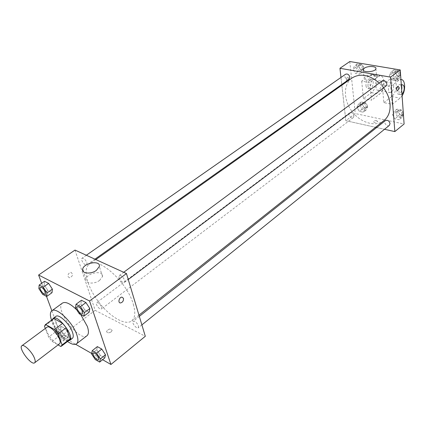 <?xml version="1.0" encoding="UTF-8"?>
<svg xmlns="http://www.w3.org/2000/svg" width="426" height="426" viewBox="0 0 426 426"><rect width="100%" height="100%" fill="white"/><g stroke="black" fill="none" stroke-linecap="round" stroke-linejoin="round"><path stroke-width="0.32" stroke-dasharray="2.13 1.6" d="M59.533 343.814C56.04 347.046 42.957 329.618 47.036 327.163M45.316 328.435L48.617 337.083L52.078 341.391L58.096 344.911M52.078 341.391L60.082 335.347L68.836 340.353L60.811 346.503M69.411 340.06L68.836 340.353M60.082 335.347L56.642 331.077L48.617 337.083M53.404 318.728L52.579 320.182L56.642 331.077M52.398 319.468C50.699 323.6 58.719 336.327 65.146 339.756L68.421 340.816M72.335 338.372C71.328 339.085 69.811 338.878 67.782 337.743C60.433 333.899 51.86 318.675 55.838 316.39M52.579 320.182L44.453 326.167M67.558 341.476C60.316 335.779 54.97 328.659 51.525 320.112M86.989 335.72C79.54 342.483 53.905 308.323 62.478 303.062M76.781 309.936L80.759 314.601M60.678 329.5L64.246 334.916L68.256 337.19L68.708 334.032L65.103 328.558L61.083 326.305L60.678 329.5L64.246 334.916L68.256 337.19L68.708 334.032L65.103 328.558L61.083 326.305L60.678 329.5L55.593 333.313L59.182 338.75L63.186 341.056L63.612 337.903L59.986 332.408L55.971 330.129L55.593 333.313M38.867 288.631L44.219 284.893L44.538 281.298L44.219 284.893L47.941 290.553L52.015 292.689L47.941 290.553L42.611 294.318M41.668 283.295L46.519 296.395M51.85 310.788L61.206 336.039L75.62 344.283M91.659 353.452L102.602 359.704M91.574 353.905L96.713 349.821L97.362 346.61L96.713 349.821L100.403 355.454L104.78 357.941L100.403 355.454L95.286 359.56M75.461 307.913L80.881 303.903L81.457 300.261L80.881 303.903L84.731 309.808L89.199 312.146L84.731 309.808L79.337 313.845M74.992 250.073L95.174 310.341L61.206 336.039M95.174 310.341L145.303 336.279M111.186 331.886L112.134 330.469C110.622 328.366 108.768 328.664 106.585 331.364C107.075 333.095 108.609 333.265 111.186 331.886L112.134 330.464C110.616 328.361 108.768 328.659 106.585 331.364C107.075 333.089 108.609 333.265 111.186 331.881M133.343 304.356C135.66 312.492 135.138 317.993 131.778 320.858C125.313 326.034 109.604 316.667 98.401 301.629C87.09 286.666 82.484 268.971 89.258 264.211C98.049 255.983 127.385 282.225 133.343 304.356M86.957 262.799L86.792 264.935C85.094 266.372 80.088 259.386 82.016 258.268C83.8 258.065 85.445 259.572 86.957 262.799M101.532 307.109L101.399 308.983C99.865 310.378 94.876 303.759 96.638 302.668C98.385 302.481 100.014 303.962 101.532 307.109M138.466 325.933L138.285 327.78C136.65 329.341 131.299 322.535 133.178 321.284C135.117 321.034 136.879 322.583 138.466 325.933M119.04 277.709C120.627 281.139 122.411 282.715 124.397 282.427C126.458 281.149 121.085 273.955 119.269 275.563L119.04 277.709M68.08 276.65L69.555 277.821C72.894 276.17 73.373 274.349 70.993 272.358C68.804 272.821 67.835 274.253 68.08 276.65L69.56 277.827C72.894 276.176 73.373 274.349 70.998 272.358C68.804 272.821 67.835 274.253 68.08 276.65M99.636 280.361C94.322 284.509 84.833 283.663 85.983 279.19C86.792 272.677 104.093 269.844 102.533 276.49L99.636 280.361M384.002 120.558C375.503 127.369 360.428 122.784 351.945 111.335C343.324 99.993 343.127 84.236 352.041 77.979M379.294 83.038L383.57 87.831M382.202 80.881L381.387 82.958C382.223 85.775 383.762 86.787 386.009 85.999M353.953 115.771L353.287 117.619C351.157 119.413 347.36 114.386 349.666 112.831C351.69 112.16 353.117 113.14 353.953 115.771M389.353 125.388C387.138 127.358 383.027 122.305 385.434 120.574M349.075 79.311C346.769 81.121 343.084 75.791 345.566 74.236M345.843 120.707L375.514 127.299L345.843 120.707L341.854 85.2L345.843 120.707L355.279 113.566L404.098 124.003M376.664 127.555L384.508 129.296L376.664 127.555M340.981 77.436L341.769 84.481L340.981 77.436M82.569 313.829C80.897 315.288 75.359 307.876 77.234 306.688M80.881 303.903L84.731 309.808M45.406 294.228C43.851 295.516 38.686 288.338 40.427 287.31M44.219 284.893L47.941 290.553M98.576 359.789C97.08 361.195 91.585 354.171 93.283 353.021M96.713 349.821L100.403 355.454M62.068 337.019L62.058 338.872C60.668 340.166 55.497 333.297 57.121 332.317C58.783 332.237 60.428 333.803 62.068 337.019M64.246 334.916L59.182 338.75M68.256 337.19L63.186 341.056M68.708 334.032L63.612 337.903M65.103 328.558L59.986 332.408M61.083 326.305L55.971 330.129M62.047 337.035L62.036 338.888C60.646 340.182 55.476 333.313 57.1 332.333C58.761 332.253 60.412 333.819 62.047 337.035M400.568 74.55L398.331 70.583L393.959 69.848L392.096 73.501L394.567 77.873L398.917 78.634L400.626 75.365M399.146 74.71L398.326 76.755C395.898 78.757 391.968 73.474 394.577 71.717C396.824 70.929 398.347 71.925 399.146 74.71M389.38 75.508L391.861 79.896L396.223 80.668L398.118 77.026L395.616 72.596L391.238 71.85L389.38 75.508L391.861 79.896L396.223 80.668L398.118 77.026L395.616 72.596L391.238 71.85L389.38 75.508L392.096 73.501M394.567 77.873L391.861 79.896M398.917 78.634L396.223 80.668M400.61 75.152L398.118 77.026M398.331 70.583L395.616 72.596M393.959 69.848L391.238 71.85M400.493 73.698L399.668 75.743C397.24 77.75 393.315 72.473 395.93 70.721C398.172 69.928 399.695 70.924 400.493 73.698M355.763 67.281L358.186 71.515L362.26 72.228L363.932 68.677L361.498 64.401L357.403 63.714L355.763 67.281L353.01 69.204L355.444 73.453L359.523 74.177L361.189 70.62L358.74 66.334L354.645 65.636L353.01 69.204L355.444 73.453L359.523 74.177L361.189 70.62L358.74 66.334L354.645 65.636L353.01 69.204M362.366 68.41L361.567 70.471C359.251 72.282 355.625 67.036 358.117 65.466C360.178 64.8 361.594 65.78 362.366 68.41M358.186 71.515L355.444 73.453M362.26 72.228L359.523 74.177M363.932 68.677L361.189 70.62M361.498 64.401L358.74 66.334M357.403 63.714L354.645 65.636M363.735 67.446L362.931 69.502C360.614 71.318 356.999 66.078 359.485 64.512C361.546 63.841 362.963 64.821 363.735 67.446M403.374 113.859L401.201 110.025L396.936 109.162L395.104 112.539L397.511 116.767L401.755 117.651L403.433 114.626M401.984 113.95L401.287 115.771C399.061 117.746 395.008 112.773 397.426 111.037C399.631 110.233 401.148 111.207 401.984 113.95M392.474 114.631L394.891 118.87L399.141 119.765L400.999 116.399L398.571 112.123L394.295 111.25L392.474 114.631L394.891 118.87L399.141 119.765L400.999 116.399L398.571 112.123L394.295 111.25L392.474 114.631L395.104 112.539M397.511 116.767L394.891 118.87M401.755 117.651L399.141 119.765M403.417 114.45L400.999 116.399M401.201 110.025L398.571 112.123M396.936 109.162L394.295 111.25M403.289 112.901L402.591 114.722C400.365 116.697 396.318 111.734 398.736 109.993C400.941 109.189 402.458 110.164 403.289 112.901M359.619 105.254L361.978 109.354L365.961 110.185L367.606 106.894L365.236 102.762L361.237 101.952L359.619 105.254L356.951 107.256L359.32 111.367L363.309 112.208L364.949 108.918L362.569 104.769L358.559 103.949L356.951 107.256L359.32 111.367L363.309 112.208L364.949 108.918L362.569 104.769L358.559 103.949L356.951 107.256M366.078 106.58L365.391 108.422C363.256 110.222 359.512 105.27 361.823 103.704C363.852 103.023 365.268 103.981 366.078 106.58M361.978 109.354L359.32 111.367M365.961 110.185L363.309 112.208M367.606 106.894L364.949 108.918M365.236 102.762L362.569 104.769M361.237 101.952L358.559 103.949M367.398 105.573L366.711 107.416C364.576 109.216 360.838 104.274 363.154 102.709C365.183 102.027 366.6 102.98 367.398 105.573M365.157 76.685L364.118 77.995C363.037 81.425 376.211 80.679 376.659 77.271C377.537 74.582 368.378 74.135 365.157 76.685M347.382 77.292C346.077 79.114 346.05 80.461 347.302 81.339C349.032 79.891 349.219 78.485 347.866 77.117L347.872 77.117C349.219 78.485 349.032 79.891 347.307 81.345C346.056 80.461 346.077 79.114 347.382 77.292M349.805 61.53L355.279 113.566M376.675 120.627C374.986 120.451 373.895 120.787 373.389 121.634C374.555 122.848 375.972 122.784 377.628 121.453L376.675 120.627M376.675 120.622L377.628 121.453C375.972 122.784 374.555 122.848 373.389 121.634C373.89 120.787 374.986 120.451 376.675 120.622M363.426 98.608L371.493 100.211L369.859 82.623L361.701 81.132L369.811 75.28L371.925 74.475C377.452 73.863 376.973 88.981 371.419 92.65L363.426 98.608L361.701 81.132M402.091 95.85L400.099 98.145L392.202 104.322L383.826 102.655L382.324 84.902L390.791 86.451L398.805 80.392L400.925 79.545M392.202 104.322L390.791 86.451M393.693 85.791C393.597 89.588 392.474 91.862 390.333 92.612C387.021 92.98 388.523 82.82 391.776 82.932C392.857 82.99 393.496 83.943 393.693 85.791M383.826 102.655L391.755 96.548C397.256 92.783 397.9 77.42 392.458 78.07L390.37 78.906L398.805 80.392M382.324 84.902L390.37 78.906M381.35 83.544C381.275 87.309 380.162 89.556 378 90.291C374.656 90.637 376.105 80.589 379.39 80.706C380.487 80.77 381.137 81.712 381.35 83.544M369.811 75.28L377.942 76.712L369.859 82.623M377.942 76.712L380.051 75.897C385.541 75.269 384.998 90.488 379.465 94.189L371.493 100.211M402.075 87.314C401.958 91.137 400.839 93.432 398.709 94.194C395.419 94.572 396.957 84.343 400.184 84.444C401.26 84.497 401.888 85.456 402.075 87.314M401.963 94.087L400.818 94.593C398.097 94.961 398.518 86.973 401.329 85.2M367.952 85.972C368 82.223 369.113 79.981 371.286 79.252C374.667 78.932 373.229 88.906 369.928 88.768C368.841 88.709 368.181 87.777 367.952 85.972M365.95 85.599C366.179 87.399 366.839 88.331 367.926 88.39C371.238 88.528 372.665 78.576 369.278 78.89C367.1 79.619 365.993 81.856 365.95 85.599M391.755 96.548L400.099 98.145M371.419 92.65L379.465 94.189M102.533 276.49L99.333 266.5M85.983 279.19L83.517 271.799M95.807 259.567L89.258 264.211M138.961 315.155L131.778 320.858M124.397 282.427L128.258 279.525M119.269 275.563L123.7 272.283M349.666 112.831L96.638 302.668M353.287 117.619L101.399 308.983M139.329 316.39L133.178 321.284M141.879 324.884L138.285 327.78M86.34 255.249L82.016 258.268M94.939 259.168L86.792 264.935M395.93 70.721L394.577 71.717M399.668 75.743L398.326 76.755M359.485 64.512L358.117 65.466M362.931 69.502L361.567 70.471M398.736 109.993L397.426 111.037M402.591 114.722L401.287 115.771M363.154 102.709L361.823 103.704M366.711 107.416L365.391 108.422M363.367 70.184L364.118 77.995M375.913 68.74L376.659 77.271M391.776 82.932L379.39 80.706M390.333 92.612L378 90.291M401.292 84.641L400.184 84.444M400.818 94.593L398.709 94.194M367.926 88.39L369.928 88.768M369.278 78.89L371.286 79.252M392.458 78.07L400.887 79.55M371.925 74.475L380.051 75.897"/><path stroke-width="0.64" d="M34.453 358.17C35.374 360.561 35.443 362.105 34.644 362.792C31.407 365.838 18.03 348.015 21.864 345.763C23.845 343.787 32.11 351.897 34.453 358.17M21.864 345.763L47.036 327.163C49.182 325.081 57.393 332.908 59.539 339.144C60.391 341.524 60.391 343.079 59.533 343.814L34.644 362.792M45.247 324.724L53.825 318.499L62.638 323.382L54.448 329.495L45.662 324.5L44.453 326.167L45.316 328.435M58.096 344.911L60.811 346.503L62.116 344.943L58.005 333.909L54.448 329.495M62.116 344.943L70.178 338.771L66.174 327.764L58.005 333.909M70.178 338.771L69.411 340.06L61.376 346.216M62.638 323.382L66.174 327.764M68.421 340.816L69.683 340.406C75.205 337.126 57.84 313.989 53.143 318.371L52.398 319.468M53.143 318.371L55.838 316.39C58.783 313.552 69.715 323.856 72.457 332.152C73.544 335.305 73.501 337.376 72.335 338.372L69.683 340.406M53.825 318.499L45.662 324.5M51.525 320.112C49.911 315.421 50.002 312.327 51.796 310.831C56.195 306.571 72.665 322.083 76.744 334.548C78.347 339.24 78.283 342.323 76.547 343.809C74.609 345.113 71.611 344.336 67.558 341.476M80.759 314.601L87.346 326.433C88.885 331.103 88.768 334.202 86.989 335.72L76.547 343.809M51.796 310.831L62.478 303.062C65.641 301.358 70.407 303.647 76.781 309.936M46.679 296.48L52.015 292.689L52.382 289.126L48.623 283.397L44.538 281.298L39.155 285.042L38.867 288.631L42.611 294.318L46.679 296.48L47.014 292.923L43.234 287.172L39.155 285.042M102.602 359.704L110.93 364.47L89.551 300.996L38.606 275.036L41.668 283.295M46.519 296.395L51.85 310.788M75.62 344.283L91.659 353.452M99.663 362.084L104.78 357.941L105.488 354.773L101.761 349.07L97.362 346.61L92.197 350.704L91.574 353.905L95.286 359.56L99.663 362.084L100.339 358.926L96.59 353.202L92.197 350.704M83.8 316.214L89.199 312.146L89.833 308.546L85.94 302.567L81.457 300.261L76.004 304.281L75.461 307.913L79.337 313.845L83.8 316.214L84.396 312.625L80.482 306.619L76.004 304.281M38.606 275.036L74.992 250.073L126.463 273.545L145.303 336.279L110.93 364.47M126.463 273.545L89.551 300.996M96.398 270.35C91.026 274.477 81.478 273.662 82.66 269.237C83.517 262.783 100.946 259.919 99.333 266.5L96.398 270.35M123.471 298.344C123.662 300.857 122.661 302.391 120.467 302.945C117.587 302.998 119.211 296.917 122.012 297.146L123.471 298.344C123.662 300.857 122.661 302.391 120.462 302.945C117.587 302.998 119.205 296.911 122.012 297.14L123.471 298.344M383.57 87.831C387.378 93.06 389.545 98.566 390.067 104.349C390.482 111.452 388.464 116.857 384.002 120.558L138.961 315.155M95.807 259.567L352.041 77.979C360.3 73.038 369.385 74.72 379.294 83.038M128.258 279.525L386.009 85.999C388.592 84.257 384.609 78.901 382.202 80.881L123.7 272.283M139.329 316.39L385.434 120.574C387.639 119.791 389.172 120.787 390.035 123.561L389.353 125.388L141.879 324.884M86.34 255.249L345.566 74.236C347.621 73.576 349.054 74.582 349.852 77.239L349.075 79.311L94.939 259.168M375.514 127.299L376.664 127.555L375.514 127.299M400.243 69.949L404.098 124.003L394.843 131.597L384.508 129.296L394.843 131.597L390.578 77.133L339.948 68.293L340.981 77.436L339.948 68.293L349.805 61.53L400.243 69.949L390.578 77.133L339.948 68.293M341.769 84.481L341.854 85.2L341.769 84.481M77.234 306.688L77.244 306.677C79.14 306.518 80.951 308.195 82.681 311.72L82.569 313.829C80.903 315.341 75.306 307.86 77.223 306.693C79.119 306.534 80.929 308.211 82.655 311.736L82.58 313.824M89.199 312.146L89.833 308.546L84.396 312.625M89.833 308.546L85.94 302.567L80.482 306.619M85.94 302.567L81.457 300.261M45.449 292.098L45.406 294.228C43.857 295.564 38.633 288.322 40.417 287.321L40.438 287.305C42.131 287.199 43.803 288.796 45.449 292.098M52.015 292.689L52.382 289.126L47.014 292.923M52.382 289.126L48.623 283.397L43.234 287.172M48.623 283.397L44.538 281.298M40.438 287.305L40.417 287.321C42.11 287.215 43.777 288.812 45.428 292.114L45.417 294.217M93.273 353.032L93.294 353.016C95.147 352.882 96.931 354.533 98.656 357.957L98.576 359.789C97.08 361.248 91.537 354.155 93.273 353.032C95.126 352.898 96.91 354.549 98.635 357.973L98.587 359.778M104.78 357.941L105.488 354.773L100.339 358.926M105.488 354.773L101.761 349.07L96.59 353.202M101.761 349.07L97.362 346.61M400.626 75.365L400.568 74.55M403.433 114.626L403.374 113.859M397.783 90.424C399.082 88.507 399.141 87.101 397.959 86.206C396.26 87.745 396.042 89.215 397.304 90.621L397.783 90.424L397.304 90.621C396.042 89.22 396.26 87.745 397.959 86.206C399.141 87.101 399.082 88.507 397.783 90.424M394.843 131.597L390.578 77.133M364.342 68.208C367.59 65.684 376.792 66.083 375.913 68.74C375.45 72.1 362.207 72.889 363.298 69.507L364.342 68.208M400.925 79.545C405.27 79.092 405.999 90.078 402.091 95.85M401.329 85.2L402.309 84.822C403.379 84.88 404.008 85.834 404.189 87.697C404.226 90.44 403.486 92.57 401.963 94.087M83.517 271.799L82.66 269.237M363.298 69.507L363.367 70.184M402.309 84.822L401.292 84.641"/></g></svg>
